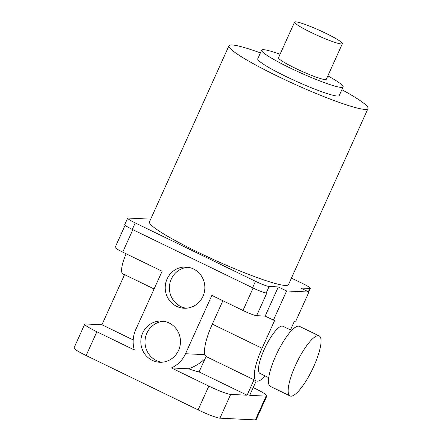 <?xml version="1.0" encoding="UTF-8"?>
<svg xmlns="http://www.w3.org/2000/svg" width="442" height="442" viewBox="0 0 442 442"><rect width="100%" height="100%" fill="white"/><g stroke="black" fill="none" stroke-linecap="round" stroke-linejoin="round"><path stroke-width="0.66" d="M142.716 332.948A20.619 19.818 -87.2 0 0 159.65 362.247A20.619 19.818 -87.2 0 0 178.585 350.357A20.619 19.818 -87.2 0 0 161.65 321.058A20.619 19.818 -87.2 0 0 142.716 332.948M163.728 321.273A20.619 19.818 -87.2 0 0 146.882 333.152A20.619 19.818 -87.2 0 0 161.739 362.23M167.104 278.935A20.619 19.818 -87.2 0 0 184.038 308.234A20.619 19.818 -87.2 0 0 202.972 296.344A20.619 19.818 -87.2 0 0 186.038 267.045A20.619 19.818 -87.2 0 0 167.104 278.935M188.115 267.261A20.619 19.818 -87.2 0 0 171.269 279.14A20.619 19.818 -87.2 0 0 186.126 308.218M313.792 366.379A33.371 8.508 115.9 0 0 319.174 335.909A33.371 8.508 115.9 0 0 295.416 365.484A33.371 8.508 115.9 0 0 290.035 395.949A33.371 8.508 115.9 0 0 313.792 366.379M319.174 335.909L299.477 326.351A33.371 8.508 115.9 0 0 275.72 355.926A33.371 8.508 115.9 0 0 270.338 386.391L290.035 395.949M291.621 330.483L282.88 326.24A26.222 6.685 115.9 0 0 264.211 349.478A26.222 6.685 115.9 0 0 259.984 373.418L268.725 377.661M294.582 22.1L278.488 57.747A26.222 2.74 24.3 0 0 295.162 68.184A26.222 2.74 24.3 0 0 326.279 79.328L342.373 43.681A26.222 2.74 24.3 0 0 325.699 33.238A26.222 2.74 24.3 0 0 294.582 22.1A26.222 2.74 24.3 0 0 311.262 32.537A26.222 2.74 24.3 0 0 342.373 43.681M280.046 54.3A44.692 4.674 24.3 0 0 261.647 50.145L257.747 58.786A44.692 4.674 24.3 0 0 286.178 76.582A44.692 4.674 24.3 0 0 339.213 95.571L343.114 86.93A44.692 4.674 24.3 0 0 327.837 75.875M261.647 50.145A44.692 4.674 24.3 0 0 290.079 67.941A44.692 4.674 24.3 0 0 343.114 86.93M260.41 52.896A76.273 7.978 24.3 0 0 228.962 45.791A76.273 7.978 24.3 0 0 277.482 76.157A76.273 7.978 24.3 0 0 367.998 108.566A76.273 7.978 24.3 0 0 341.87 89.676M228.962 45.791L149.462 221.867A76.273 7.978 24.3 0 0 197.977 252.238A76.273 7.978 24.3 0 0 288.493 284.642L367.998 108.566M150.689 219.149L128.136 218.05A11.917 1.249 24.3 0 0 127.644 218.182A11.917 1.249 24.3 0 0 135.224 222.923L255.482 281.294A11.917 1.249 24.3 0 0 269.134 286.482L278.316 286.93L286.615 290.958L273.443 320.118L265.15 316.096L256.62 315.682A11.917 1.249 -155.7 0 1 242.973 310.488L211.867 295.394L185.53 353.727A28.603 27.492 92.8 0 1 171.391 367.937L188.629 368.772C195.209 366.396 200.696 363.015 205.082 358.633A28.603 27.492 92.8 0 0 206.276 356.622L204.966 354.672A35.752 9.116 115.9 0 1 212.315 324.119L222.873 300.737M265.222 375.96A35.752 9.116 -64.1 0 1 256.305 380.916A35.752 9.116 -64.1 0 1 262.073 348.268L274.758 320.185L273.443 320.118M286.615 290.958L308.925 292.04L295.753 321.207L294.444 321.141L290.477 329.931M188.629 368.772A33.371 3.492 24.3 0 0 199.082 371.921L205.082 358.633M256.305 380.916L254.233 379.91A35.752 9.116 115.9 0 1 254.028 379.8L206.276 356.622M133.208 339.948L101.931 324.765L124.567 274.637L154.103 288.974M124.522 274.731L122.953 273.974A23.835 6.077 -64.1 0 1 126.114 253.774M125.114 225.271L115.13 247.376A11.917 1.249 -155.7 0 0 122.71 252.122L162.109 271.244L135.771 329.577A28.603 27.492 92.8 0 0 134.302 349.937L96.864 331.765A19.067 1.995 -155.7 0 1 84.731 324.174A19.067 1.995 -155.7 0 1 85.527 323.969L101.931 324.765M254.028 379.8L247.072 395.209L199.082 371.921M247.072 395.209L230.663 394.413A19.067 1.995 -155.7 0 1 208.828 386.104L171.391 367.937M253.2 387.579L254.763 388.341A19.067 1.995 -155.7 0 1 266.896 395.933A19.067 1.995 -155.7 0 1 266.101 396.137L249.697 395.336L256.227 380.877M127.644 218.182L124.716 224.663A11.917 1.249 24.3 0 0 132.296 229.404L252.559 287.775A11.917 1.249 24.3 0 0 266.206 292.963L266.863 292.996L256.62 315.682M308.925 292.04L300.632 288.013L309.82 288.46A11.917 1.249 24.3 0 0 310.312 288.333A11.917 1.249 24.3 0 0 302.731 283.587L291.444 278.112M278.316 286.93L265.15 316.096M266.896 395.933L256.161 419.696A19.067 1.995 -155.7 0 1 255.371 419.9L219.934 418.176A19.067 1.995 -155.7 0 1 198.099 409.872L86.135 355.528A19.067 1.995 -155.7 0 1 74.002 347.937L84.731 324.174M185.53 353.727L204.966 354.672M262.073 348.268L212.315 324.119M135.224 222.923L132.296 229.404M255.482 281.294L252.559 287.775M269.134 286.482L266.206 292.963M309.82 288.46L308.334 291.753M242.973 310.488L253.106 288.04M96.864 331.765L86.135 355.528M208.828 386.104L198.099 409.872M122.71 252.122L132.849 229.674M230.663 394.413L219.934 418.176M266.101 396.137L255.371 419.9M310.312 288.333L308.693 291.924"/></g></svg>
